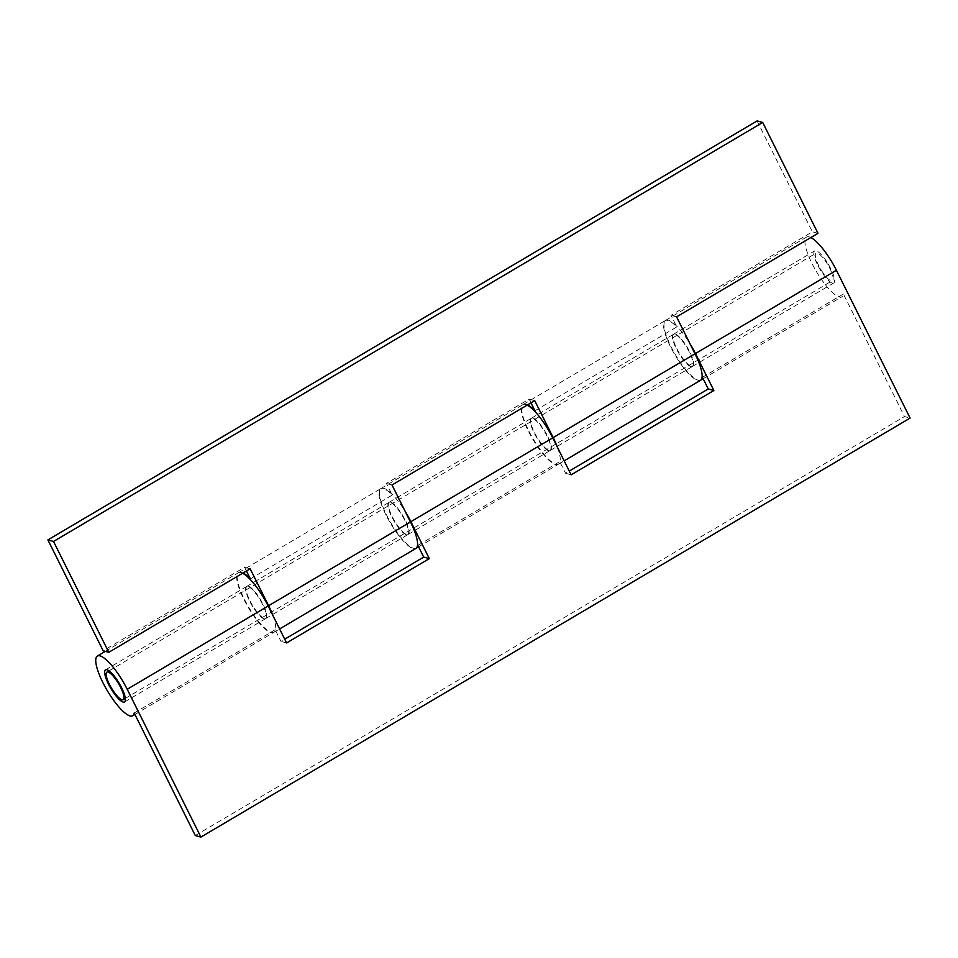 <?xml version="1.0" encoding="UTF-8"?>
<svg xmlns="http://www.w3.org/2000/svg" width="958" height="958" viewBox="0 0 958 958"><rect width="100%" height="100%" fill="white"/><g stroke="black" fill="none" stroke-linecap="round" stroke-linejoin="round"><path stroke-width="0.72" stroke-dasharray="4.79 3.59" d="M821.497 270.503A15.999 4.191 -120.6 0 0 832.37 280.694A15.999 4.191 -120.6 0 0 826.958 263.33A15.999 4.191 -120.6 0 0 816.084 253.14A15.999 4.191 -120.6 0 0 821.497 270.503M406.336 534.744A18.669 4.898 -120.6 0 0 407.773 534.648A18.669 4.898 -120.6 0 0 403.701 518.23A18.669 4.898 -120.6 0 0 390.205 502.411A18.669 4.898 -120.6 0 0 388.768 502.495A18.669 4.898 -120.6 0 0 392.84 518.913A18.669 4.898 -120.6 0 0 406.336 534.744M248.373 586.2A18.669 4.898 59.4 0 1 261.869 602.031A18.669 4.898 59.4 0 1 265.929 618.449A18.669 4.898 59.4 0 1 264.492 618.533A18.669 4.898 59.4 0 1 250.996 602.714A18.669 4.898 59.4 0 1 246.936 586.296A18.669 4.898 59.4 0 1 248.373 586.2M272.826 615.335A34.68 9.089 59.4 0 1 274.072 632.22A34.68 9.089 59.4 0 1 271.401 632.4A34.68 9.089 59.4 0 1 246.338 603.001A34.68 9.089 59.4 0 1 238.793 572.513A34.68 9.089 59.4 0 1 241.464 572.345A34.68 9.089 59.4 0 1 243.069 572.992M250.373 578.883L392.217 495.082A34.68 9.089 -120.6 0 0 383.296 488.544A34.68 9.089 -120.6 0 0 380.625 488.712A34.68 9.089 -120.6 0 0 388.182 519.212A34.68 9.089 -120.6 0 0 413.233 548.599A34.68 9.089 -120.6 0 0 415.904 548.431M690.898 366.615A18.669 4.898 -120.6 0 0 692.335 366.531A18.669 4.898 -120.6 0 0 688.263 350.113A18.669 4.898 -120.6 0 0 674.767 334.282A18.669 4.898 -120.6 0 0 673.33 334.378A18.669 4.898 -120.6 0 0 677.402 350.796A18.669 4.898 -120.6 0 0 690.898 366.615M532.935 418.083A18.669 4.898 59.4 0 1 546.431 433.914A18.669 4.898 59.4 0 1 550.491 450.332A18.669 4.898 59.4 0 1 549.054 450.416A18.669 4.898 59.4 0 1 535.558 434.597A18.669 4.898 59.4 0 1 531.498 418.179A18.669 4.898 59.4 0 1 532.935 418.083M557.388 447.218A34.68 9.089 59.4 0 1 558.634 464.103A34.68 9.089 59.4 0 1 555.963 464.271A34.68 9.089 59.4 0 1 530.9 434.884A34.68 9.089 59.4 0 1 523.355 404.396A34.68 9.089 59.4 0 1 526.026 404.228A34.68 9.089 59.4 0 1 527.63 404.863M534.935 410.766L676.779 326.965A34.68 9.089 -120.6 0 0 667.858 320.427A34.68 9.089 -120.6 0 0 665.199 320.595A34.68 9.089 -120.6 0 0 672.744 351.083A34.68 9.089 -120.6 0 0 697.807 380.482A34.68 9.089 -120.6 0 0 700.466 380.314M817.988 233.333L812.36 231.776L670.971 315.314L676.779 326.965M757.095 120.924L812.36 231.776M246.446 570.992L244.565 567.232L103.165 650.769M531.007 402.875L529.127 399.115L386.409 483.431L392.217 495.082M676.587 316.87L670.971 315.314M392.026 484.988L386.409 483.431M534.744 400.66L529.127 399.115M250.182 568.789L244.565 567.232M832.286 283.089A18.669 4.898 -120.6 0 0 833.723 282.993A18.669 4.898 -120.6 0 0 829.664 266.575A18.669 4.898 -120.6 0 0 816.168 250.745A18.669 4.898 -120.6 0 0 814.731 250.84A18.669 4.898 -120.6 0 0 818.791 267.258A18.669 4.898 -120.6 0 0 832.286 283.089M675.21 334.019A18.669 4.898 59.4 0 1 688.706 349.85A18.669 4.898 59.4 0 1 692.778 366.267A18.669 4.898 59.4 0 1 691.341 366.363A18.669 4.898 59.4 0 1 677.845 350.532A18.669 4.898 59.4 0 1 673.773 334.114A18.669 4.898 59.4 0 1 675.21 334.019M700.681 380.17A34.68 9.089 59.4 0 1 698.25 380.218A34.68 9.089 59.4 0 1 673.187 350.832A34.68 9.089 59.4 0 1 665.642 320.331A34.68 9.089 59.4 0 1 668.301 320.164A34.68 9.089 59.4 0 1 689.904 343.587M810.863 237.536A34.68 9.089 -120.6 0 0 809.259 236.889A34.68 9.089 -120.6 0 0 806.588 237.057A34.68 9.089 -120.6 0 0 814.132 267.557A34.68 9.089 -120.6 0 0 839.196 296.944A34.68 9.089 -120.6 0 0 841.866 296.776A34.68 9.089 -120.6 0 0 843.399 294.022L904.484 416.538L910.1 418.083M702.442 377.296L843.399 294.022M548.611 450.679A18.669 4.898 -120.6 0 0 550.048 450.583A18.669 4.898 -120.6 0 0 545.988 434.166A18.669 4.898 -120.6 0 0 532.492 418.347A18.669 4.898 -120.6 0 0 531.055 418.442A18.669 4.898 -120.6 0 0 535.115 434.86A18.669 4.898 -120.6 0 0 548.611 450.679M390.648 502.148A18.669 4.898 59.4 0 1 404.144 517.967A18.669 4.898 59.4 0 1 408.216 534.384A18.669 4.898 59.4 0 1 406.779 534.48A18.669 4.898 59.4 0 1 393.283 518.649A18.669 4.898 59.4 0 1 389.211 502.231A18.669 4.898 59.4 0 1 390.648 502.148M416.119 548.287A34.68 9.089 59.4 0 1 413.676 548.335A34.68 9.089 59.4 0 1 388.625 518.949A34.68 9.089 59.4 0 1 381.068 488.46A34.68 9.089 59.4 0 1 383.739 488.293A34.68 9.089 59.4 0 1 405.342 511.704M527.187 405.126A34.68 9.089 -120.6 0 0 525.583 404.492A34.68 9.089 -120.6 0 0 522.912 404.659A34.68 9.089 -120.6 0 0 530.457 435.148A34.68 9.089 -120.6 0 0 555.52 464.534A34.68 9.089 -120.6 0 0 558.191 464.367A34.68 9.089 -120.6 0 0 559.723 461.624L565.531 473.276L569.28 471.061M417.88 545.425L559.723 461.624M264.049 618.796A18.669 4.898 -120.6 0 0 265.486 618.712A18.669 4.898 -120.6 0 0 261.426 602.295A18.669 4.898 -120.6 0 0 247.93 586.464A18.669 4.898 -120.6 0 0 246.493 586.559A18.669 4.898 -120.6 0 0 250.553 602.977A18.669 4.898 -120.6 0 0 264.049 618.796M242.625 573.255A34.68 9.089 -120.6 0 0 241.021 572.609A34.68 9.089 -120.6 0 0 238.35 572.776A34.68 9.089 -120.6 0 0 245.895 603.265A34.68 9.089 -120.6 0 0 270.958 632.651A34.68 9.089 -120.6 0 0 273.629 632.484A34.68 9.089 -120.6 0 0 275.162 629.741L280.969 641.393L284.718 639.19M134.204 713.015L275.162 629.741M195.288 835.532L904.484 416.538M571.148 474.833L565.531 473.276M286.586 642.95L280.969 641.393M125.354 698.406L832.37 280.694M109.068 670.84L816.084 253.14M265.929 618.449L407.773 534.648M238.793 572.513L380.625 488.712M274.072 632.22L279.616 628.951M550.491 450.332L692.335 366.531M523.355 404.396L665.199 320.595M558.634 464.103L564.178 460.834M531.498 418.179L673.33 334.378M246.936 586.296L388.768 502.495M692.778 366.267L833.723 282.993M665.642 320.331L806.588 237.057M703.16 378.721L841.866 296.776M408.216 534.384L550.048 450.583M381.068 488.46L522.912 404.659M418.598 546.838L558.191 464.367M124.54 701.986L265.486 618.712M105.332 651.368L238.35 572.776M134.91 714.44L273.629 632.484M105.536 669.834L246.493 586.559M389.211 502.231L531.055 418.442M673.773 334.114L814.731 250.84"/><path stroke-width="1.44" d="M112.314 689.497A15.999 4.191 -120.6 0 0 123.175 699.687A15.999 4.191 -120.6 0 0 117.762 682.324A15.999 4.191 -120.6 0 0 106.901 672.133A15.999 4.191 -120.6 0 0 112.314 689.497M108.793 652.314L53.516 541.462L47.9 539.917L103.165 650.769L108.793 652.314L250.182 568.789L268.611 605.731A34.68 9.089 59.4 0 1 272.826 615.335M279.616 628.951L415.904 548.431A34.68 9.089 -120.6 0 0 410.443 521.942L392.026 484.988L534.744 400.66L553.173 437.614A34.68 9.089 59.4 0 1 557.388 447.218M564.178 460.834L700.466 380.314A34.68 9.089 -120.6 0 0 695.005 353.813L676.587 316.87L817.988 233.333L762.712 122.468L757.095 120.924L47.9 539.917M527.63 404.863A34.68 9.089 59.4 0 1 534.935 410.766L531.007 402.875M243.069 572.992A34.68 9.089 59.4 0 1 250.373 578.883L246.446 570.992M53.516 541.462L762.712 122.468M569.28 471.061L708.261 388.96L702.442 377.296A34.68 9.089 59.4 0 1 700.909 380.051A34.68 9.089 59.4 0 1 700.681 380.17M284.718 639.19L423.699 557.077L417.88 545.425A34.68 9.089 59.4 0 1 416.347 548.168A34.68 9.089 59.4 0 1 416.119 548.287M123.091 702.07A18.669 4.898 -120.6 0 0 124.54 701.986A18.669 4.898 -120.6 0 0 120.468 685.569A18.669 4.898 -120.6 0 0 106.973 669.738A18.669 4.898 -120.6 0 0 105.536 669.834A18.669 4.898 -120.6 0 0 109.607 686.251A18.669 4.898 -120.6 0 0 123.091 702.07M100.063 655.883A34.68 9.089 -120.6 0 0 97.393 656.05A34.68 9.089 -120.6 0 0 104.949 686.539A34.68 9.089 -120.6 0 0 130.001 715.925A34.68 9.089 -120.6 0 0 132.671 715.758A34.68 9.089 -120.6 0 0 134.204 713.015L195.288 835.532L200.905 837.076L127.21 689.269A34.68 9.089 -120.6 0 0 100.063 655.883M405.342 511.704A34.68 9.089 59.4 0 1 410.886 521.679L429.316 558.622L286.586 642.95L268.168 605.995A34.68 9.089 -120.6 0 0 242.625 573.255M689.904 343.587A34.68 9.089 59.4 0 1 695.46 353.55L713.878 390.505L571.148 474.833L552.73 437.878A34.68 9.089 -120.6 0 0 527.187 405.126M200.905 837.076L910.1 418.083L836.406 270.276A34.68 9.089 -120.6 0 0 810.863 237.536M713.878 390.505L708.261 388.96M429.316 558.622L423.699 557.077M268.611 605.731L410.443 521.942M553.173 437.614L695.005 353.813M127.21 689.269L268.168 605.995M410.886 521.679L552.73 437.878M695.46 353.55L836.406 270.276M123.175 699.687L125.354 698.406M106.901 672.133L109.068 670.84M700.909 380.051L703.16 378.721M416.347 548.168L418.598 546.838M97.393 656.05L105.332 651.368M132.671 715.758L134.91 714.44"/></g></svg>
